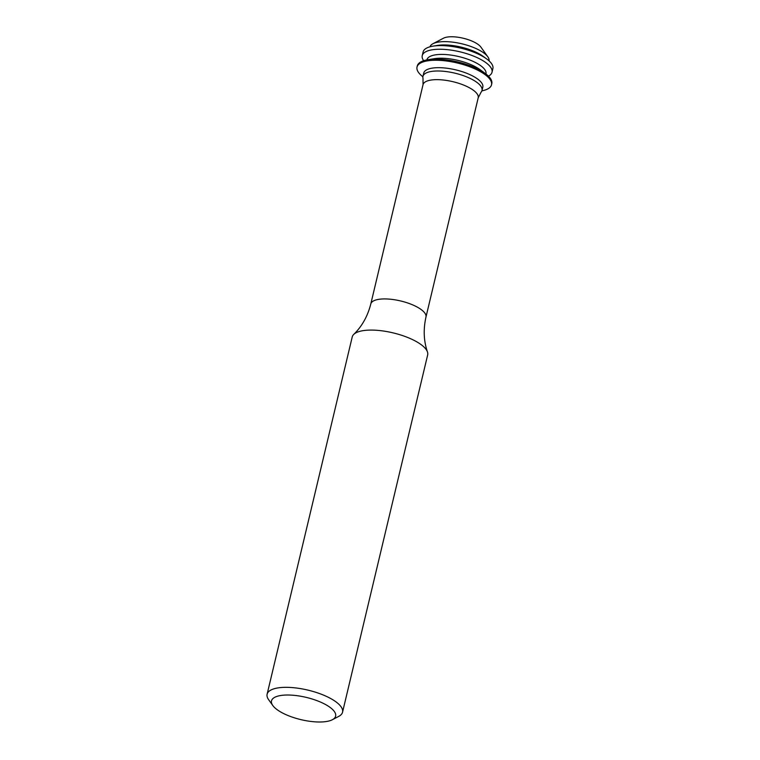 <?xml version="1.0" encoding="UTF-8"?>
<svg xmlns="http://www.w3.org/2000/svg" width="760" height="760" viewBox="0 0 760 760"><rect width="100%" height="100%" fill="white"/><g stroke="black" fill="none" stroke-linecap="round" stroke-linejoin="round"><path stroke-width="1.14" d="M273.952 706.914A32.955 11.438 -166.6 0 0 302.594 720.014A32.955 11.438 -166.6 0 0 332.376 719.72A32.955 11.438 -166.6 0 0 333.184 710.106A32.955 11.438 -166.6 0 0 292.572 695.21A32.955 11.438 -166.6 0 0 272.802 705.527A32.955 11.438 -166.6 0 0 273.952 706.914M272.802 705.527L268.631 699.694A38.77 13.452 13.4 0 1 267.111 694.222A38.77 13.452 13.4 0 1 298.832 688.351A38.77 13.452 13.4 0 1 339.673 705.081A38.77 13.452 13.4 0 1 342.551 712.186A38.77 13.452 13.4 0 1 338.722 716.395L332.376 719.72M267.111 694.222L352.222 336.974A38.77 13.452 13.4 0 1 353.761 334.381A38.77 13.452 13.4 0 1 387.99 331.787A38.77 13.452 13.4 0 1 424.783 347.833A38.77 13.452 13.4 0 1 427.452 351.937A38.77 13.452 13.4 0 1 427.661 354.939L342.551 712.186M423.006 78.375A30.362 10.535 13.4 0 1 422.949 76.38A30.362 10.535 13.4 0 1 447.783 71.782A30.362 10.535 13.4 0 1 479.769 84.882A30.362 10.535 13.4 0 1 482.02 90.449A30.362 10.535 13.4 0 1 481.07 92.207L478.202 97.822A28.358 9.832 13.4 0 0 476.102 92.625A28.358 9.832 13.4 0 0 446.224 80.389A28.358 9.832 13.4 0 0 423.035 84.683L423.006 78.375M422.949 76.38L423.738 73.064A30.362 10.535 13.4 0 1 448.571 68.466A30.362 10.535 13.4 0 1 480.558 81.567A30.362 10.535 13.4 0 1 482.809 87.134L482.02 90.449M422.883 76.779A38.285 13.281 13.4 0 1 419.862 74.072A38.285 13.281 13.4 0 1 417.022 67.051A38.285 13.281 13.4 0 1 448.343 61.256A38.285 13.281 13.4 0 1 488.68 77.776A38.285 13.281 13.4 0 1 491.52 84.797A38.285 13.281 13.4 0 1 481.906 90.839M417.022 67.051L417.287 65.949A38.285 13.281 13.4 0 1 427.909 59.726A38.285 13.281 13.4 0 1 485.108 73.349A38.285 13.281 13.4 0 1 488.946 76.665A38.285 13.281 13.4 0 1 491.777 83.695L491.52 84.797M426.873 59.907L426.901 59.803A30.362 10.535 13.4 0 1 451.734 55.204A30.362 10.535 13.4 0 1 483.721 68.305A30.362 10.535 13.4 0 1 485.972 73.872L485.944 73.977M423.671 60.724A35.862 12.445 13.4 0 1 422.237 55.622A35.862 12.445 13.4 0 1 451.573 50.188A35.862 12.445 13.4 0 1 489.354 65.664A35.862 12.445 13.4 0 1 492.014 72.247A35.862 12.445 13.4 0 1 488.442 76.152M422.237 55.622L423.111 51.965A35.862 12.445 13.4 0 1 433.058 46.142A35.862 12.445 13.4 0 1 486.637 58.9A35.862 12.445 13.4 0 1 490.228 62.006A35.862 12.445 13.4 0 1 492.889 68.59L492.014 72.247M430.008 46.797A30.362 10.535 13.4 0 1 432.943 43.728A30.362 10.535 13.4 0 1 460.37 43.462A30.362 10.535 13.4 0 1 486.761 55.528A30.362 10.535 13.4 0 1 487.825 56.81A30.362 10.535 13.4 0 1 489.06 60.857M432.943 43.728L443.526 38.19A20.662 7.172 13.4 0 1 462.194 38A20.662 7.172 13.4 0 1 480.159 46.217A20.662 7.172 13.4 0 1 480.88 47.082L487.825 56.81M433.058 46.142L437.579 45.41A30.362 10.535 13.4 0 1 482.933 56.212L486.637 58.9M427.909 59.726L434.416 58.672A30.362 10.535 13.4 0 1 479.769 69.483L485.108 73.349M353.761 334.381C361.998 326.353 367.669 316.217 370.794 303.962A28.358 9.832 13.4 0 1 393.993 299.668A28.358 9.832 13.4 0 1 423.861 311.904A28.358 9.832 13.4 0 1 425.961 317.101L478.202 97.822M370.794 303.962L423.035 84.683M427.452 351.937C423.719 341.059 423.225 329.45 425.961 317.101"/></g></svg>
